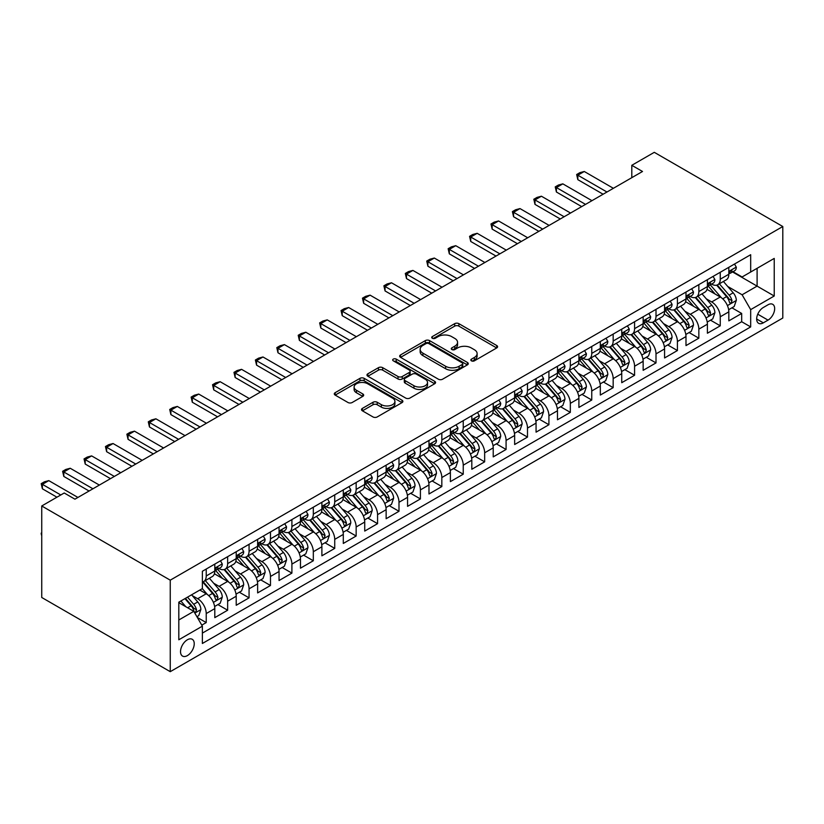 <?xml version="1.0" encoding="UTF-8"?>
<svg xmlns="http://www.w3.org/2000/svg" width="824" height="824" viewBox="0 0 824 824"><rect width="100%" height="100%" fill="white"/><g stroke="black" fill="none" stroke-linecap="round" stroke-linejoin="round"><path stroke-width="1.24" d="M471.441 360.84A2.081 1.205 0 0 0 474.387 360.84L496.718 347.944A2.977 1.72 0 0 0 497.593 346.729A2.977 1.72 0 0 0 496.718 345.514L458.875 323.667A2.977 1.72 0 0 0 454.673 323.667L432.343 336.563A2.081 1.205 0 0 0 431.724 337.418A2.081 1.205 0 0 0 432.343 338.262A2.081 1.205 0 0 0 435.278 338.262L438.172 336.594A9.517 5.49 0 0 1 451.624 336.594L454.776 338.417A9.517 5.49 0 0 1 457.567 342.3A9.517 5.49 0 0 1 454.776 346.183L451.892 347.852A2.081 1.205 0 0 0 451.284 348.707A2.081 1.205 0 0 0 451.892 349.551A2.081 1.205 0 0 0 454.838 349.551L457.722 347.882A9.517 5.49 0 0 1 471.184 347.882L474.336 349.706A9.517 5.49 0 0 1 477.117 353.589A9.517 5.49 0 0 1 474.336 357.472L471.441 359.14A2.081 1.205 0 0 0 470.834 359.995A2.081 1.205 0 0 0 471.441 360.84L471.441 359.14M187.378 655.605A9.692 5.593 120 0 0 193.712 647.067A9.692 5.593 120 0 0 192.229 639.29A9.692 5.593 120 0 0 187.378 639.774A9.692 5.593 120 0 0 181.043 648.313A9.692 5.593 120 0 0 182.537 656.079A9.692 5.593 120 0 0 187.378 655.605M362.385 408.395A2.977 1.72 0 0 0 361.509 409.6A2.977 1.72 0 0 0 362.385 410.816L373.004 416.944A2.977 1.72 0 0 0 377.207 416.944L402.009 402.627A2.977 1.72 0 0 0 402.885 401.412A2.977 1.72 0 0 0 402.009 400.196L364.167 378.35A2.977 1.72 0 0 0 359.964 378.35L335.162 392.677A2.977 1.72 0 0 0 334.287 393.882A2.977 1.72 0 0 0 335.162 395.098L347.986 402.503A2.977 1.72 0 0 0 352.188 402.503L362.807 396.375A2.977 1.72 0 0 0 363.672 395.159A2.977 1.72 0 0 0 362.807 393.944L356.442 390.277A7.952 4.594 0 0 1 354.114 387.033A7.952 4.594 0 0 1 359.027 382.789A7.952 4.594 0 0 1 367.689 383.778L392.605 398.167A7.952 4.594 0 0 1 394.933 401.412A7.952 4.594 0 0 1 390.02 405.655A7.952 4.594 0 0 1 381.358 404.656L377.207 402.267A2.977 1.72 0 0 0 373.004 402.267L362.385 408.395L362.385 410.816M782.8 226.518L654.287 152.327L631.802 165.305L642.514 171.485L74.933 499.179L64.221 492.989L41.736 505.977L170.249 580.168L782.8 226.518L782.8 318.023L170.249 671.673L170.249 580.168M438.378 379.205A2.977 1.72 0 0 0 442.591 379.205L467.393 364.877A2.977 1.72 0 0 0 468.269 363.662A2.977 1.72 0 0 0 467.393 362.447L429.551 340.6A2.977 1.72 0 0 0 425.349 340.6L400.536 354.928A2.977 1.72 0 0 0 399.671 356.143A2.977 1.72 0 0 0 400.536 357.348L438.378 379.205M394.119 361.293A2.081 1.205 0 0 1 396.231 361.582L396.231 359.109L434.701 381.327A2.977 1.72 0 0 1 435.577 382.542A2.977 1.72 0 0 1 434.701 383.747L409.899 398.074A2.977 1.72 0 0 1 405.696 398.074L367.854 376.228L367.854 373.797A2.977 1.72 0 0 0 366.979 375.013A2.977 1.72 0 0 0 367.854 376.228M367.854 373.797L378.463 367.669A2.977 1.72 0 0 1 382.676 367.669L398.023 376.527A2.977 1.72 0 0 0 402.225 376.527L409.271 372.469A2.977 1.72 0 0 0 410.136 371.253A2.977 1.72 0 0 0 409.271 370.038L393.285 360.809A2.081 1.205 0 0 1 392.677 359.964A2.081 1.205 0 0 1 393.965 358.852A2.081 1.205 0 0 1 396.231 359.109M201.777 625.148L206.227 622.584L197.338 617.454M192.28 595.618L197.657 598.718A12.113 6.994 60 0 1 206.227 613.561L214.796 608.617L214.796 617.639L227.64 610.224L217.897 604.589M213.704 583.248L219.081 586.358A12.113 6.994 60 0 1 227.64 601.19L236.21 596.246L236.21 605.279L249.064 597.853L239.321 592.229M235.118 570.888L240.495 573.988A12.113 6.994 60 0 1 249.064 588.83L257.634 583.886L257.634 592.909L270.478 585.493L260.734 579.859M256.532 558.518L261.908 561.628A12.113 6.994 60 0 1 270.478 576.46L279.048 571.516L279.048 580.539L291.902 573.123L282.148 567.499M277.956 546.158L283.332 549.258A12.113 6.994 60 0 1 291.902 564.1L300.461 559.146L300.461 568.179L313.316 560.763L303.572 555.129M299.369 533.787L304.746 536.898A12.113 6.994 60 0 1 313.316 551.73L321.885 546.786L321.885 555.809L334.729 548.393L324.986 542.769M320.793 521.427L326.17 524.528A12.113 6.994 60 0 1 334.729 539.37L343.299 534.416L343.299 543.449L356.153 536.022L346.41 530.399M342.207 509.057L347.584 512.157A12.113 6.994 60 0 1 356.153 527L364.723 522.056L364.723 531.078L377.567 523.662L367.823 518.038M363.621 496.687L369.008 499.797A12.113 6.994 60 0 1 377.567 514.639L386.137 509.685L386.137 518.718L398.991 511.292L389.247 505.668M385.045 484.327L390.422 487.427A12.113 6.994 60 0 1 398.991 502.269L407.561 497.325L407.561 506.348L420.405 498.932L410.661 493.308M406.459 471.956L411.835 475.067A12.113 6.994 60 0 1 420.405 489.899L428.974 484.955L428.974 493.988L441.829 486.562L432.075 480.938M427.883 459.596L433.259 462.697A12.113 6.994 60 0 1 441.829 477.539L450.388 472.595L450.388 481.618L463.243 474.202L453.499 468.578M449.296 447.226L454.673 450.337A12.113 6.994 60 0 1 463.243 465.169L471.812 460.225L471.812 469.258L484.656 461.831L474.912 456.208M470.72 434.866L476.097 437.966A12.113 6.994 60 0 1 484.656 452.809L493.226 447.865L493.226 456.887L506.08 449.471L496.336 443.837M492.134 422.496L497.511 425.606A12.113 6.994 60 0 1 506.08 440.438L514.65 435.494L514.65 444.517L527.494 437.101L517.75 431.477M513.548 410.136L518.935 413.236A12.113 6.994 60 0 1 527.494 428.078L536.064 423.134L536.064 432.157L548.918 424.741L539.174 419.107M534.972 397.765L540.348 400.876A12.113 6.994 60 0 1 548.918 415.708L557.477 410.764L557.477 419.787L570.332 412.371L560.588 406.747M556.385 385.405L561.762 388.506A12.113 6.994 60 0 1 570.332 403.348L578.901 398.394L578.901 407.427L591.756 400.011L582.001 394.377M577.809 373.035L583.186 376.135A12.113 6.994 60 0 1 591.756 390.978L600.315 386.034L600.315 395.057L613.169 387.641L603.426 382.017M599.223 360.665L604.6 363.775A12.113 6.994 60 0 1 613.169 378.618L621.739 373.663L621.739 382.697L634.583 375.27L624.839 369.646M620.647 348.305L626.024 351.405A12.113 6.994 60 0 1 634.583 366.247L643.153 361.303L643.153 370.326L656.007 362.91L646.263 357.286M642.061 335.934L647.437 339.045A12.113 6.994 60 0 1 656.007 353.877L664.577 348.933L664.577 357.966L677.421 350.54L667.677 344.916M663.475 323.575L668.851 326.675A12.113 6.994 60 0 1 677.421 341.517L685.99 336.573L685.99 345.596L698.845 338.18L689.101 332.556M684.899 311.204L690.275 314.315A12.113 6.994 60 0 1 698.845 329.147L707.404 324.203L707.404 333.236L720.258 325.81L720.258 316.787A12.113 6.994 -120 0 0 711.689 301.945L706.312 298.844M710.515 320.186L720.258 325.81M214.796 608.617A12.113 6.994 -120 0 0 206.227 593.774L199.799 590.066M236.21 596.246A12.113 6.994 -120 0 0 227.64 581.404L214.395 573.761M257.634 583.886A12.113 6.994 -120 0 0 249.064 569.044L235.819 561.391M279.048 571.516A12.113 6.994 -120 0 0 270.478 556.674L257.232 549.031M300.461 559.146A12.113 6.994 -120 0 0 291.902 544.314L278.656 536.661M321.885 546.786A12.113 6.994 -120 0 0 313.316 531.944L300.07 524.301M343.299 534.416A12.113 6.994 -120 0 0 334.729 519.583L321.494 511.931M364.723 522.056A12.113 6.994 -120 0 0 356.153 507.213L342.908 499.571M386.137 509.685A12.113 6.994 -120 0 0 377.567 494.853L364.321 487.2M407.561 497.325A12.113 6.994 -120 0 0 398.991 482.483L385.745 474.84M428.974 484.955A12.113 6.994 -120 0 0 420.405 470.123L407.159 462.47M450.388 472.595A12.113 6.994 -120 0 0 441.829 457.753L428.583 450.11M471.812 460.225A12.113 6.994 -120 0 0 463.243 445.382L449.997 437.74M493.226 447.865A12.113 6.994 -120 0 0 484.656 433.022L471.41 425.369M514.65 435.494A12.113 6.994 -120 0 0 506.08 420.652L492.834 413.009M536.064 423.134A12.113 6.994 -120 0 0 527.494 408.292L514.248 400.639M557.477 410.764A12.113 6.994 -120 0 0 548.918 395.922L535.672 388.279M578.901 398.394A12.113 6.994 -120 0 0 570.332 383.562L557.086 375.909M600.315 386.034A12.113 6.994 -120 0 0 591.756 371.191L578.51 363.549M621.739 373.663A12.113 6.994 -120 0 0 613.169 358.831L599.924 351.178M643.153 361.303A12.113 6.994 -120 0 0 634.583 346.461L621.337 338.818M664.577 348.933A12.113 6.994 -120 0 0 656.007 334.101L642.761 326.448M685.99 336.573A12.113 6.994 -120 0 0 677.421 321.731L664.175 314.088M707.404 324.203A12.113 6.994 -120 0 0 698.845 309.371L685.599 301.718M768.019 304.787L763.312 307.507A9.394 5.418 120 0 0 757.174 315.788A9.394 5.418 120 0 0 758.616 323.307A9.394 5.418 120 0 0 763.312 322.843L768.019 320.124A9.394 5.418 120 0 0 774.158 311.853A9.394 5.418 120 0 0 772.716 304.324A9.394 5.418 120 0 0 768.019 304.787M178.808 619.988L193.805 611.336L202.374 626.168L202.374 643.482L750.674 326.922L750.674 309.618L742.105 294.776L727.736 286.474M202.374 626.168L178.808 639.774L178.808 602.179L202.374 588.583L202.374 571.269L750.674 254.709L750.674 272.023L774.23 258.417L774.23 296.012L750.674 309.618M218.968 568.488L219.081 568.55A12.113 6.994 60 0 0 225.137 569.147L233.707 564.203A12.113 6.994 -120 0 0 236.21 558.651L236.21 551.73M240.381 556.118L240.495 556.179A12.113 6.994 60 0 0 246.551 556.787L255.121 551.833A12.113 6.994 -120 0 0 257.634 546.291L257.634 539.37M261.805 543.747L261.908 543.819A12.113 6.994 60 0 0 267.975 544.417L276.534 539.473A12.113 6.994 -120 0 0 279.048 533.921L279.048 527M283.219 531.387L283.332 531.449A12.113 6.994 60 0 0 289.389 532.046L297.958 527.102A12.113 6.994 -120 0 0 300.461 521.561L300.461 514.629M304.633 519.017L304.746 519.089A12.113 6.994 60 0 0 310.803 519.687L319.372 514.743A12.113 6.994 -120 0 0 321.885 509.191L321.885 502.269M326.057 506.657L326.17 506.719A12.113 6.994 60 0 0 332.227 507.316L340.796 502.372A12.113 6.994 -120 0 0 343.299 496.831L343.299 489.899M347.471 494.287L347.584 494.359A12.113 6.994 60 0 0 353.64 494.956L362.21 490.012A12.113 6.994 -120 0 0 364.723 484.461L364.723 477.539M368.894 481.927L369.008 481.988A12.113 6.994 60 0 0 375.064 482.586L383.623 477.642A12.113 6.994 -120 0 0 386.137 472.101L386.137 465.169M390.308 469.556L390.422 469.628A12.113 6.994 60 0 0 396.478 470.226L405.048 465.282A12.113 6.994 -120 0 0 407.561 459.73L407.561 452.809M411.732 457.196L411.835 457.258A12.113 6.994 60 0 0 417.902 457.856L426.461 452.912A12.113 6.994 -120 0 0 428.974 447.37L428.974 440.438M433.146 444.826L433.259 444.888A12.113 6.994 60 0 0 439.316 445.496L447.885 440.541A12.113 6.994 -120 0 0 450.388 435L450.388 428.078M454.56 432.466L454.673 432.528A12.113 6.994 60 0 0 460.729 433.125L469.299 428.181A12.113 6.994 -120 0 0 471.812 422.63L471.812 415.708M475.984 420.096L476.097 420.158A12.113 6.994 60 0 0 482.153 420.765L490.723 415.811A12.113 6.994 -120 0 0 493.226 410.27L493.226 403.348M497.397 407.736L497.511 407.798A12.113 6.994 60 0 0 503.567 408.395L512.137 403.451A12.113 6.994 -120 0 0 514.65 397.899L514.65 390.978M518.821 395.366L518.935 395.427A12.113 6.994 60 0 0 524.991 396.035L533.55 391.081A12.113 6.994 -120 0 0 536.064 385.539L536.064 378.607M540.235 382.995L540.348 383.067A12.113 6.994 60 0 0 546.405 383.665L554.974 378.721A12.113 6.994 -120 0 0 557.477 373.169L557.477 366.247M561.649 370.635L561.762 370.697A12.113 6.994 60 0 0 567.829 371.294L576.388 366.35A12.113 6.994 -120 0 0 578.901 360.809L578.901 353.877M583.073 358.265L583.186 358.337A12.113 6.994 60 0 0 589.242 358.934L597.812 353.99A12.113 6.994 -120 0 0 600.315 348.439L600.315 341.517M604.486 345.905L604.6 345.967A12.113 6.994 60 0 0 610.656 346.564L619.226 341.62A12.113 6.994 -120 0 0 621.739 336.079L621.739 329.147M625.91 333.535L626.024 333.607A12.113 6.994 60 0 0 632.08 334.204L640.65 329.26A12.113 6.994 -120 0 0 643.153 323.708L643.153 316.787M647.324 321.175L647.437 321.236A12.113 6.994 60 0 0 653.494 321.834L662.063 316.89A12.113 6.994 -120 0 0 664.577 311.348L664.577 304.417M668.748 308.804L668.851 308.866A12.113 6.994 60 0 0 674.918 309.474L683.477 304.519A12.113 6.994 -120 0 0 685.99 298.978L685.99 292.057M690.162 296.444L690.275 296.506A12.113 6.994 60 0 0 696.332 297.103L704.901 292.159A12.113 6.994 -120 0 0 707.404 286.608L707.404 279.686M202.374 633.1L741.682 321.731L741.682 313.45L728.828 320.866L728.828 311.843A12.113 6.994 -120 0 0 720.258 297.001L707.013 289.358M711.576 284.074L711.689 284.136A12.113 6.994 -120 0 0 717.745 284.743A12.113 6.994 -120 0 0 720.258 279.192L720.258 272.27M717.745 284.743L726.315 279.789A12.113 6.994 -120 0 0 728.828 274.248L728.828 267.326M206.227 569.044L206.227 575.966A12.113 6.994 60 0 1 203.713 581.517A12.113 6.994 60 0 1 202.374 582.001M203.713 581.517L212.283 576.563A12.113 6.994 -120 0 0 214.796 571.022L214.796 564.1M227.64 556.674L227.64 563.606A12.113 6.994 60 0 1 225.137 569.147M249.064 544.314L249.064 551.235A12.113 6.994 60 0 1 246.551 556.787M270.478 531.944L270.478 538.875A12.113 6.994 60 0 1 267.975 544.417M291.902 519.583L291.902 526.505A12.113 6.994 60 0 1 289.389 532.046M313.316 507.213L313.316 514.135A12.113 6.994 60 0 1 310.803 519.687M334.729 494.853L334.729 501.775A12.113 6.994 60 0 1 332.227 507.316M356.153 482.483L356.153 489.404A12.113 6.994 60 0 1 353.64 494.956M377.567 470.123L377.567 477.044A12.113 6.994 60 0 1 375.064 482.586M398.991 457.753L398.991 464.674A12.113 6.994 60 0 1 396.478 470.226M420.405 445.382L420.405 452.314A12.113 6.994 60 0 1 417.902 457.856M441.829 433.022L441.829 439.944A12.113 6.994 60 0 1 439.316 445.496M463.243 420.652L463.243 427.584A12.113 6.994 60 0 1 460.729 433.125M484.656 408.292L484.656 415.214A12.113 6.994 60 0 1 482.153 420.765M506.08 395.922L506.08 402.854A12.113 6.994 60 0 1 503.567 408.395M527.494 383.562L527.494 390.483A12.113 6.994 60 0 1 524.991 396.035M548.918 371.191L548.918 378.113A12.113 6.994 60 0 1 546.405 383.665M570.332 358.831L570.332 365.753A12.113 6.994 60 0 1 567.829 371.294M591.756 346.461L591.756 353.383A12.113 6.994 60 0 1 589.242 358.934M613.169 334.101L613.169 341.023A12.113 6.994 60 0 1 610.656 346.564M634.583 321.731L634.583 328.652A12.113 6.994 60 0 1 632.08 334.204M656.007 309.361L656.007 316.292A12.113 6.994 60 0 1 653.494 321.834M677.421 297.001L677.421 303.922A12.113 6.994 60 0 1 674.918 309.474M698.845 284.63L698.845 291.562A12.113 6.994 60 0 1 696.332 297.103M698.845 329.147L698.845 338.18M677.421 341.517L677.421 350.54M656.007 353.877L656.007 362.91M634.583 366.247L634.583 375.27M613.169 378.618L613.169 387.641M591.756 390.978L591.756 400.011M570.332 403.348L570.332 412.371M548.918 415.708L548.918 424.741M527.494 428.078L527.494 437.101M506.08 440.438L506.08 449.471M484.656 452.809L484.656 461.831M463.243 465.169L463.243 474.202M441.829 477.539L441.829 486.562M420.405 489.899L420.405 498.932M398.991 502.269L398.991 511.292M377.567 514.639L377.567 523.662M356.153 527L356.153 536.022M334.729 539.37L334.729 548.393M313.316 551.73L313.316 560.763M291.902 564.1L291.902 573.123M270.478 576.46L270.478 585.493M249.064 588.83L249.064 597.853M227.64 601.19L227.64 610.224M206.227 613.561L206.227 622.584M193.805 611.336L178.808 602.674M742.105 294.776L757.101 286.113L757.101 268.315L774.23 258.417M732.567 271.961L774.23 296.012M733 271.714L742.105 276.967L750.674 272.023M41.736 505.977L41.736 597.482L170.249 671.673M631.802 165.305L631.802 177.675M731.928 307.816L741.682 313.45M741.682 321.731L750.674 326.922M472.276 361.139L474.336 359.944A9.517 5.49 0 0 0 477.117 356.061L477.117 353.589M457.567 342.3L457.567 344.772A9.517 5.49 0 0 1 454.776 348.655L452.726 349.85M496.687 347.965L458.875 326.139A2.977 1.72 0 0 0 454.673 326.139L433.167 338.561M467.352 364.898L429.551 343.072A2.977 1.72 0 0 0 425.349 343.072L400.577 357.379M462.14 364.517A2.081 1.205 0 0 0 462.748 363.662A2.081 1.205 0 0 0 462.14 362.817L428.923 343.639A2.081 1.205 0 0 0 425.977 343.639L422.928 345.4A9.517 5.49 0 0 0 420.147 349.283A9.517 5.49 0 0 0 422.928 353.166L445.64 366.278A9.517 5.49 0 0 0 459.092 366.278L462.14 364.517L462.14 366.989A2.081 1.205 0 0 0 462.748 366.134L462.748 363.662M420.147 349.283L420.147 351.755A9.517 5.49 0 0 0 422.928 355.638L422.928 353.166M462.14 366.989L459.092 368.75A9.517 5.49 0 0 1 445.64 368.75L422.928 355.638M367.885 376.249L378.463 370.141L378.463 367.669M410.136 371.253L410.136 373.725A2.977 1.72 0 0 1 409.271 374.941L402.225 378.999A2.977 1.72 0 0 1 398.023 378.999L382.676 370.141A2.977 1.72 0 0 0 378.463 370.141M396.231 361.582L434.66 383.778M413.947 385.725A7.952 4.594 0 0 0 422.609 386.724A7.952 4.594 0 0 0 427.522 382.48A7.952 4.594 0 0 0 425.194 379.225L416.408 374.158A2.977 1.72 0 0 0 412.206 374.158L405.171 378.226A2.977 1.72 0 0 0 404.296 379.442A2.977 1.72 0 0 0 405.171 380.657L413.947 385.725L413.947 388.197A7.952 4.594 0 0 0 422.609 389.196A7.952 4.594 0 0 0 427.522 384.952L427.522 382.48M404.296 379.442L404.296 381.914A2.977 1.72 0 0 0 405.171 383.129L405.171 380.657M413.947 388.197L405.171 383.129M394.933 401.412L394.933 403.884A7.952 4.594 0 0 1 390.02 408.127A7.952 4.594 0 0 1 381.358 407.128L377.207 404.738A2.977 1.72 0 0 0 373.004 404.738L362.426 410.846M354.114 387.033L354.114 389.505A7.952 4.594 0 0 0 356.442 392.749L356.442 390.277M362.766 396.396L356.442 392.749M401.978 402.648L364.167 380.822A2.977 1.72 0 0 0 359.964 380.822L335.193 395.118M728.643 309.721L734.184 306.518L736.326 300.338A8.024 4.635 -120 0 0 733.195 292.798L723.41 281.468M721.453 297.783L710.267 284.836M715.088 294.014L708.589 286.494A19.23 11.103 -120 0 0 708.001 285.825M716.653 285.176L726.552 296.64A8.024 4.635 60 0 1 729.415 302.161L730.002 303.119L731.084 302.964L731.99 300.678A8.024 4.635 -120 0 0 729.127 295.147L719.342 283.817M717.24 284.991L727.88 297.299A4.089 2.359 60 0 1 728.91 298.906L731.99 300.678M734.503 264.041L736.326 267.203A8.024 4.635 60 0 1 734.658 270.746L730.589 273.094A8.024 4.635 -120 0 0 731.99 271.251L731.815 270.54M729.096 273.475L729.127 273.475A8.024 4.635 -120 0 0 730.589 273.094M730.95 270.653L731.99 271.251C731.485 270.045 730.631 270.54 729.415 272.734A8.024 4.635 60 0 1 728.828 273.877M606.958 192.013L577.83 175.203L577.83 179.653L576.656 174.523L579.859 172.659L584.257 171.485L613.386 188.305M603.106 194.237L577.83 179.653M584.257 171.485L577.83 175.203L576.656 174.523M707.229 322.081L712.76 318.888L714.902 312.708A8.024 4.635 -120 0 0 711.781 305.168L701.996 293.838M700.029 310.154L688.843 297.196M693.664 306.373L687.175 298.865A19.23 11.103 -120 0 0 686.577 298.195M695.24 297.536L705.138 309A8.024 4.635 60 0 1 708.001 314.531L708.589 315.479L709.67 315.324L710.566 313.048A8.024 4.635 -120 0 0 707.713 307.517L697.918 296.187M695.827 297.351L706.456 309.669A4.089 2.359 60 0 1 707.486 311.266L710.566 313.048M685.815 334.451L691.346 331.248L693.489 325.068A8.024 4.635 -120 0 0 690.358 317.528L680.572 306.198M678.615 322.514L667.43 309.567M672.25 318.744L665.761 311.225A19.23 11.103 -120 0 0 665.164 310.555M673.826 309.906L683.724 321.37A8.024 4.635 60 0 1 686.577 326.891L687.164 327.849L688.246 327.695L689.152 325.408A8.024 4.635 -120 0 0 686.289 319.887L676.504 308.557M674.403 309.721L685.043 322.029A4.089 2.359 60 0 1 686.073 323.636L689.152 325.408M664.391 346.811L669.922 343.618L672.065 337.438A8.024 4.635 -120 0 0 668.944 329.899L659.159 318.569M657.192 334.884L646.016 321.927M650.826 331.114L644.337 323.595A19.23 11.103 -120 0 0 643.74 322.926M652.402 322.277L662.3 333.73A8.024 4.635 60 0 1 665.164 339.261L665.751 340.209L666.832 340.065L667.739 337.778A8.024 4.635 -120 0 0 664.875 332.247L655.09 320.917M652.989 322.081L663.619 334.4A4.089 2.359 60 0 1 664.649 335.996L667.739 337.778M642.977 359.182L648.509 355.989L650.651 349.798A8.024 4.635 -120 0 0 647.52 342.269L637.735 330.939M635.778 347.244L624.592 334.297M629.412 343.474L622.923 335.955A19.23 11.103 -120 0 0 622.326 335.286M630.988 334.637L640.887 346.101A8.024 4.635 60 0 1 643.75 351.632L644.327 352.579L645.419 352.425L646.315 350.138A8.024 4.635 -120 0 0 643.451 344.617L633.666 333.287M631.565 334.451L642.205 346.76A4.089 2.359 60 0 1 643.235 348.367L646.315 350.138M713.079 276.411L714.902 279.563A8.024 4.635 60 0 1 713.244 283.116L709.176 285.464A8.024 4.635 -120 0 0 710.566 283.611L710.401 282.9M707.672 285.846L707.713 285.846A8.024 4.635 -120 0 0 709.176 285.464M709.536 283.013L710.566 283.611C710.061 282.405 709.207 282.9 708.001 285.104A8.024 4.635 60 0 1 707.404 286.237M585.534 204.383L556.416 187.563L556.416 192.013L555.232 186.883L558.445 185.029L562.833 183.855L591.962 200.675M581.682 206.608L556.416 192.013M562.833 183.855L556.416 187.563L555.232 186.883M691.666 288.781L693.489 291.933A8.024 4.635 60 0 1 691.82 295.476L687.752 297.835A8.024 4.635 -120 0 0 689.152 295.981L688.988 295.27M686.258 298.206L686.289 298.206A8.024 4.635 -120 0 0 687.752 297.835M688.112 295.383L689.152 295.981C688.648 294.776 687.793 295.27 686.577 297.464A8.024 4.635 60 0 1 685.99 298.607M564.121 216.743L534.992 199.933L534.992 204.383L533.818 199.254L537.032 197.4L541.419 196.215L570.548 213.035M560.269 218.968L534.992 204.383M541.419 196.215L534.992 199.933L533.818 199.254M670.252 301.141L672.065 304.293A8.024 4.635 60 0 1 670.406 307.846L666.338 310.195A8.024 4.635 -120 0 0 667.739 308.351L667.564 307.63M664.844 310.576L664.875 310.576A8.024 4.635 -120 0 0 666.338 310.195M666.698 307.743L667.739 308.351C667.234 307.136 666.369 307.63 665.164 309.834A8.024 4.635 60 0 1 664.577 310.978M542.707 229.113L513.579 212.293L513.579 216.743L512.394 211.613L515.608 209.76L519.995 208.585L549.124 225.405M538.845 231.338L513.579 216.743M519.995 208.585L513.579 212.293L512.394 211.613M648.828 313.511L650.651 316.663A8.024 4.635 60 0 1 648.993 320.217L644.914 322.565A8.024 4.635 -120 0 0 646.315 320.711L646.15 320M643.42 322.936L643.451 322.936A8.024 4.635 -120 0 0 644.914 322.565M645.285 320.114L646.315 320.711C645.81 319.506 644.955 320 643.75 322.194A8.024 4.635 60 0 1 643.153 323.338M521.283 241.473L492.155 224.664L492.155 229.113L490.98 223.984L494.194 222.13L498.582 220.956L527.71 237.765M517.431 243.708L492.155 229.113M498.582 220.956L492.155 224.664L490.98 223.984M621.554 371.542L627.095 368.349L629.227 362.169A8.024 4.635 -120 0 0 626.106 354.629L616.321 343.299M614.364 359.614L603.178 346.657M607.999 355.844L601.499 348.325A19.23 11.103 -120 0 0 600.902 347.656M609.564 347.007L619.463 358.461A8.024 4.635 60 0 1 622.326 363.992L622.913 364.939L623.995 364.795L624.901 362.508A8.024 4.635 -120 0 0 622.038 356.977L612.253 345.647M610.151 346.811L620.781 359.13A4.089 2.359 60 0 1 621.821 360.727L624.901 362.508M627.414 325.871L629.227 329.023A8.024 4.635 60 0 1 627.569 332.577L623.5 334.925A8.024 4.635 -120 0 0 624.901 333.081L624.726 332.371M622.007 335.306L622.038 335.306A8.024 4.635 -120 0 0 623.5 334.925M623.861 332.484L624.901 333.081C624.396 331.866 623.541 332.36 622.326 334.565A8.024 4.635 60 0 1 621.739 335.708M499.869 253.844L470.741 237.024L470.741 241.473L469.556 236.344L472.77 234.49L477.168 233.316L506.297 250.136M496.017 256.068L470.741 241.473M477.168 233.316L470.741 237.024L469.556 236.344M600.14 383.912L605.671 380.719L607.813 374.529A8.024 4.635 -120 0 0 604.692 366.999L594.897 355.669M592.94 371.974L581.754 359.027M586.575 368.204L580.086 360.696A19.23 11.103 -120 0 0 579.488 360.016M588.151 359.367L598.049 370.831A8.024 4.635 60 0 1 600.912 376.362L601.489 377.31L602.581 377.155L603.477 374.879A8.024 4.635 -120 0 0 600.614 369.348L590.829 358.018M588.727 359.182L599.367 371.5A4.089 2.359 60 0 1 600.397 373.097L603.477 374.879M605.99 338.242L607.813 341.394A8.024 4.635 60 0 1 606.155 344.947L602.087 347.295A8.024 4.635 -120 0 0 603.477 345.441L603.312 344.731M600.583 347.666L600.614 347.666A8.024 4.635 -120 0 0 602.087 347.295M602.447 344.844L603.477 345.441C602.972 344.236 602.117 344.731 600.912 346.925A8.024 4.635 60 0 1 600.315 348.068M478.445 266.214L449.317 249.394L449.317 253.844L448.143 248.714L451.356 246.86L455.744 245.686L484.873 262.495M474.593 268.439L449.317 253.844M455.744 245.686L449.317 249.394L448.143 248.714M578.716 396.272L584.257 393.079L586.4 386.899A8.024 4.635 -120 0 0 583.268 379.359L573.483 368.029M571.526 384.344L560.341 371.397M565.161 380.575L558.672 373.056A19.23 11.103 -120 0 0 558.075 372.386M566.737 371.737L576.635 383.191A8.024 4.635 60 0 1 579.488 388.722L580.075 389.68L581.157 389.525L582.063 387.239A8.024 4.635 -120 0 0 579.2 381.708L569.415 370.378M567.314 371.552L577.954 383.86A4.089 2.359 60 0 1 578.984 385.457L582.063 387.239M584.577 350.602L586.4 353.753A8.024 4.635 60 0 1 584.731 357.307L580.663 359.655A8.024 4.635 -120 0 0 582.063 357.812L581.888 357.101M579.169 360.037L579.2 360.037A8.024 4.635 -120 0 0 580.663 359.655M581.023 357.214L582.063 357.812C581.559 356.596 580.704 357.091 579.488 359.295A8.024 4.635 60 0 1 578.901 360.438M457.032 278.574L427.903 261.754L427.903 266.214L426.729 261.074L429.943 259.22L434.33 258.046L463.459 274.866M453.179 280.799L427.903 266.214M434.33 258.046L427.903 261.754L426.729 261.074M557.302 408.642L562.833 405.449L564.976 399.259A8.024 4.635 -120 0 0 561.855 391.73L552.07 380.4M550.102 396.704L538.917 383.757M543.737 392.935L537.248 385.426A19.23 11.103 -120 0 0 536.651 384.757M545.313 384.097L555.211 395.561A8.024 4.635 60 0 1 558.075 401.092L558.662 402.04L559.743 401.885L560.639 399.609A8.024 4.635 -120 0 0 557.786 394.078L548.001 382.748M545.9 383.912L556.53 396.231A4.089 2.359 60 0 1 557.56 397.827L560.639 399.609M563.163 362.972L564.976 366.124A8.024 4.635 60 0 1 563.317 369.677L559.249 372.026A8.024 4.635 -120 0 0 560.639 370.172L560.475 369.461M557.745 372.397L557.786 372.397A8.024 4.635 -120 0 0 559.249 372.026M559.609 369.574L560.639 370.172C560.135 368.967 559.28 369.461 558.075 371.655A8.024 4.635 60 0 1 557.477 372.798M435.618 290.944L406.489 274.124L406.489 278.574L405.305 273.444L408.519 271.59L412.906 270.416L442.035 287.226M431.755 293.169L406.489 278.574M412.906 270.416L406.489 274.124L405.305 273.444M535.888 421.012L541.419 417.809L543.562 411.629A8.024 4.635 -120 0 0 540.431 404.09L530.646 392.76M528.689 409.075L517.503 396.128M522.323 405.305L515.834 397.786A19.23 11.103 -120 0 0 515.237 397.117M523.899 396.468L533.798 407.921A8.024 4.635 60 0 1 536.661 413.452L537.238 414.41L538.329 414.256L539.226 411.969A8.024 4.635 -120 0 0 536.362 406.438L526.577 395.108M524.476 396.282L535.116 408.591A4.089 2.359 60 0 1 536.146 410.187L539.226 411.969M541.739 375.332L543.562 378.484A8.024 4.635 60 0 1 541.893 382.037L537.825 384.386A8.024 4.635 -120 0 0 539.226 382.542L539.061 381.831M536.331 384.767L536.362 384.767A8.024 4.635 -120 0 0 537.825 384.386M538.185 381.945L539.226 382.542C538.721 381.327 537.866 381.821 536.661 384.025A8.024 4.635 60 0 1 536.064 385.168M414.194 303.304L385.066 286.484L385.066 290.944L383.891 285.804L387.105 283.95L391.493 282.776L420.621 299.596M410.342 305.529L385.066 290.944M391.493 282.776L385.066 286.484L383.891 285.804M514.464 433.373L519.995 430.179L522.138 423.989A8.024 4.635 -120 0 0 519.017 416.46L509.232 405.13M507.265 421.435L496.089 408.488M500.899 417.665L494.41 410.156A19.23 11.103 -120 0 0 493.813 409.487M502.475 408.828L512.374 420.292A8.024 4.635 60 0 1 515.237 425.823L515.824 426.77L516.906 426.616L517.812 424.339A8.024 4.635 -120 0 0 514.948 418.808L505.163 407.478M503.062 408.642L513.692 420.961A4.089 2.359 60 0 1 514.722 422.558L517.812 424.339M520.325 387.702L522.138 390.854A8.024 4.635 60 0 1 520.48 394.408L516.411 396.756A8.024 4.635 -120 0 0 517.812 394.902L517.637 394.191M514.918 397.127L514.948 397.127A8.024 4.635 -120 0 0 516.411 396.756M516.772 394.305L517.812 394.902C517.307 393.697 516.442 394.191 515.237 396.385A8.024 4.635 60 0 1 514.65 397.529M392.78 315.674L363.652 298.854L363.652 303.304L362.467 298.175L365.681 296.321L370.079 295.147L399.207 311.966M388.918 317.899L363.652 303.304M370.079 295.147L363.652 298.854L362.467 298.175M493.051 445.743L498.582 442.539L500.724 436.359A8.024 4.635 -120 0 0 497.593 428.82L487.808 417.49M485.851 433.805L474.665 420.858M479.486 430.035L472.997 422.516A19.23 11.103 -120 0 0 472.399 421.847M481.062 421.198L490.96 432.662A8.024 4.635 60 0 1 493.823 438.183L494.4 439.141L495.492 438.986L496.388 436.699A8.024 4.635 -120 0 0 493.524 431.168L483.739 419.838M481.638 421.012L492.278 433.321A4.089 2.359 60 0 1 493.308 434.928L496.388 436.699M498.901 400.062L500.724 403.224A8.024 4.635 60 0 1 499.066 406.768L494.997 409.116A8.024 4.635 -120 0 0 496.388 407.272L496.223 406.562M493.494 409.497L493.524 409.497A8.024 4.635 -120 0 0 494.997 409.116M495.358 406.675L496.388 407.272C495.883 406.067 495.028 406.562 493.823 408.756A8.024 4.635 60 0 1 493.226 409.899M371.356 328.034L342.228 311.225L342.228 315.674L341.054 310.545L344.267 308.681L348.655 307.507L377.783 324.326M367.504 330.259L342.228 315.674M348.655 307.507L342.228 311.225L341.054 310.545M471.627 458.103L477.168 454.91L479.3 448.73A8.024 4.635 -120 0 0 476.179 441.19L466.394 429.86M464.437 446.175L453.252 433.218M458.072 442.395L451.573 434.887A19.23 11.103 -120 0 0 450.986 434.217M459.637 433.558L469.536 445.022A8.024 4.635 60 0 1 472.399 450.553L472.986 451.501L474.068 451.346L474.974 449.07A8.024 4.635 -120 0 0 472.111 443.539L462.326 432.209M460.225 433.373L470.864 445.691A4.089 2.359 60 0 1 471.894 447.288L474.974 449.07M477.487 412.433L479.3 415.584A8.024 4.635 60 0 1 477.642 419.138L473.573 421.486A8.024 4.635 -120 0 0 474.974 419.632L474.799 418.922M472.08 421.857L472.111 421.857A8.024 4.635 -120 0 0 473.573 421.486M473.934 419.035L474.974 419.632C474.469 418.427 473.615 418.922 472.399 421.126A8.024 4.635 60 0 1 471.812 422.259M349.942 340.405L320.814 323.585L320.814 328.034L319.63 322.905L322.843 321.051L327.241 319.877L356.37 336.697M346.09 342.63L320.814 328.034M327.241 319.877L320.814 323.585L319.63 322.905M456.063 424.803L457.887 427.955A8.024 4.635 60 0 1 456.228 431.498L452.16 433.857A8.024 4.635 -120 0 0 453.55 432.003L453.385 431.292M450.656 434.227L450.697 434.227A8.024 4.635 -120 0 0 452.16 433.857M452.52 431.405L453.55 432.003C453.046 430.798 452.191 431.292 450.986 433.486A8.024 4.635 60 0 1 450.388 434.629M328.519 352.765L299.39 335.955L299.39 340.405L298.216 335.275L301.429 333.421L305.817 332.237L334.946 349.057M324.666 354.989L299.39 340.405M305.817 332.237L299.39 335.955L298.216 335.275M434.65 437.163L436.473 440.315A8.024 4.635 60 0 1 434.804 443.868L430.736 446.217A8.024 4.635 -120 0 0 432.137 444.373L431.972 443.652M429.242 446.598L429.273 446.598A8.024 4.635 -120 0 0 430.736 446.217M431.096 443.765L432.137 444.373C431.632 443.158 430.777 443.652 429.562 445.856A8.024 4.635 60 0 1 428.974 446.999M307.105 365.135L277.976 348.315L277.976 352.765L276.802 347.635L280.016 345.781L284.404 344.607L313.532 361.427M303.253 367.36L277.976 352.765M284.404 344.607L277.976 348.315L276.802 347.635M450.213 470.473L455.744 467.27L457.887 461.09A8.024 4.635 -120 0 0 454.766 453.55L444.981 442.22M443.013 458.535L431.827 445.588M436.648 454.766L430.159 447.247A19.23 11.103 -120 0 0 429.562 446.577M438.224 445.928L448.122 457.392A8.024 4.635 60 0 1 450.986 462.913L451.573 463.871L452.654 463.716L453.55 461.43A8.024 4.635 -120 0 0 450.697 455.909L440.902 444.579M438.811 445.743L449.441 458.051A4.089 2.359 60 0 1 450.471 459.658L453.55 461.43M428.789 482.833L434.33 479.64L436.473 473.46A8.024 4.635 -120 0 0 433.342 465.921L423.557 454.591M421.6 470.906L410.414 457.948M415.234 467.136L408.745 459.617A19.23 11.103 -120 0 0 408.148 458.947M416.81 458.298L426.708 469.752A8.024 4.635 60 0 1 429.562 475.283L430.149 476.231L431.23 476.087L432.137 473.8A8.024 4.635 -120 0 0 429.273 468.269L419.488 456.939M417.387 458.103L428.027 470.422A4.089 2.359 60 0 1 429.057 472.018L432.137 473.8M407.375 495.203L412.906 492.01L415.049 485.82A8.024 4.635 -120 0 0 411.928 478.291L402.143 466.961M400.176 483.266L388.99 470.319M393.81 479.496L387.321 471.977A19.23 11.103 -120 0 0 386.724 471.307M395.386 470.659L405.284 482.122A8.024 4.635 60 0 1 408.148 487.654L408.735 488.601L409.816 488.447L410.723 486.16A8.024 4.635 -120 0 0 407.859 480.639L398.074 469.309M395.973 470.473L406.603 482.782A4.089 2.359 60 0 1 407.633 484.388L410.723 486.16M413.236 449.533L415.049 452.685A8.024 4.635 60 0 1 413.391 456.238L409.322 458.587A8.024 4.635 -120 0 0 410.723 456.733L410.548 456.022M407.829 458.958L407.859 458.958A8.024 4.635 -120 0 0 409.322 458.587M409.683 456.136L410.723 456.733C410.218 455.528 409.353 456.022 408.148 458.216A8.024 4.635 60 0 1 407.561 459.359M285.691 377.495L256.563 360.685L256.563 365.135L255.378 360.006L258.592 358.152L262.98 356.977L292.108 373.787M281.829 379.73L256.563 365.135M262.98 356.977L256.563 360.685L255.378 360.006M385.962 507.563L391.493 504.37L393.635 498.19A8.024 4.635 -120 0 0 390.504 490.651L380.719 479.321M378.762 495.636L367.576 482.679M372.397 491.866L365.908 484.347A19.23 11.103 -120 0 0 365.31 483.678M373.972 483.029L383.871 494.482A8.024 4.635 60 0 1 386.734 500.014L387.311 500.961L388.403 500.817L389.299 498.53A8.024 4.635 -120 0 0 386.435 492.999L376.65 481.669M374.549 482.833L385.189 495.152A4.089 2.359 60 0 1 386.219 496.748L389.299 498.53M391.812 461.893L393.635 465.045A8.024 4.635 60 0 1 391.966 468.599L387.898 470.947A8.024 4.635 -120 0 0 389.299 469.103L389.134 468.392M386.404 471.328L386.435 471.328A8.024 4.635 -120 0 0 387.898 470.947M388.259 468.506L389.299 469.103C388.794 467.888 387.939 468.382 386.734 470.586A8.024 4.635 60 0 1 386.137 471.73M264.267 389.865L235.139 373.045L235.139 377.495L233.965 372.366L237.178 370.512L241.566 369.337L270.694 386.157M260.415 392.09L235.139 377.495M241.566 369.337L235.139 373.045L233.965 372.366M364.538 519.934L370.079 516.741L372.211 510.55A8.024 4.635 -120 0 0 369.09 503.021L359.305 491.691M357.338 507.996L346.162 495.049M350.983 504.226L344.483 496.707A19.23 11.103 -120 0 0 343.886 496.038M352.548 495.389L362.447 506.853A8.024 4.635 60 0 1 365.31 512.384L365.897 513.331L366.979 513.177L367.885 510.901A8.024 4.635 -120 0 0 365.022 505.37L355.237 494.039M353.136 495.203L363.765 507.512A4.089 2.359 60 0 1 364.795 509.119L367.885 510.901M370.398 474.264L372.211 477.415A8.024 4.635 60 0 1 370.553 480.969L366.484 483.317A8.024 4.635 -120 0 0 367.885 481.463L367.71 480.752M364.991 483.688L365.022 483.688A8.024 4.635 -120 0 0 366.484 483.317M366.845 480.866L367.885 481.463C367.38 480.258 366.515 480.752 365.31 482.946A8.024 4.635 60 0 1 364.723 484.09M242.853 402.236L213.725 385.416L213.725 389.865L212.541 384.736L215.754 382.882L220.152 381.708L249.281 398.517M238.991 404.46L213.725 389.865M220.152 381.708L213.725 385.416L212.541 384.736M343.124 532.294L348.655 529.101L350.797 522.921A8.024 4.635 -120 0 0 347.666 515.381L337.881 504.051M335.924 520.366L324.738 507.419M329.559 516.596L323.07 509.077A19.23 11.103 -120 0 0 322.472 508.408M331.135 507.759L341.033 519.213A8.024 4.635 60 0 1 343.896 524.744L344.473 525.702L345.565 525.547L346.461 523.261A8.024 4.635 -120 0 0 343.598 517.73L333.813 506.399M331.712 507.574L342.351 519.882A4.089 2.359 60 0 1 343.381 521.479L346.461 523.261M348.974 486.623L350.797 489.775A8.024 4.635 60 0 1 349.139 493.329L345.071 495.677A8.024 4.635 -120 0 0 346.461 493.834L346.296 493.123M343.567 496.058L343.598 496.058A8.024 4.635 -120 0 0 345.071 495.677M345.431 493.236L346.461 493.834C345.956 492.618 345.102 493.113 343.896 495.317A8.024 4.635 60 0 1 343.299 496.46M221.429 414.596L192.301 397.776L192.301 402.236L191.127 397.096L194.34 395.242L198.728 394.068L227.857 410.888M217.577 416.82L192.301 402.236M198.728 394.068L192.301 397.776L191.127 397.096M321.7 544.664L327.241 541.471L329.384 535.281A8.024 4.635 -120 0 0 326.252 527.751L316.468 516.421M314.511 532.726L303.325 519.779M308.145 528.957L301.646 521.448A19.23 11.103 -120 0 0 301.059 520.778M309.711 520.119L319.609 531.583A8.024 4.635 60 0 1 322.472 537.114L323.059 538.062L324.141 537.907L325.047 535.631A8.024 4.635 -120 0 0 322.184 530.1L312.399 518.77M310.298 519.934L320.938 532.253A4.089 2.359 60 0 1 321.968 533.849L325.047 535.631M327.561 498.994L329.384 502.146A8.024 4.635 60 0 1 327.715 505.699L323.647 508.048A8.024 4.635 -120 0 0 325.047 506.194L324.872 505.483M322.153 508.418L322.184 508.418A8.024 4.635 -120 0 0 323.647 508.048M324.007 505.596L325.047 506.194C324.543 504.988 323.688 505.483 322.472 507.677A8.024 4.635 60 0 1 321.885 508.82M200.016 426.966L170.887 410.146L170.887 414.596L169.713 409.466L172.916 407.612L177.315 406.438L206.443 423.248M196.163 429.191L170.887 414.596M177.315 406.438L170.887 410.146L169.713 409.466M300.286 557.024L305.817 553.831L307.96 547.651A8.024 4.635 -120 0 0 304.839 540.111L295.054 528.781M293.087 545.097L281.901 532.149M286.721 541.327L280.232 533.808A19.23 11.103 -120 0 0 279.635 533.138M288.297 532.489L298.195 543.943A8.024 4.635 60 0 1 301.059 549.474L301.646 550.432L302.727 550.278L303.623 547.991A8.024 4.635 -120 0 0 300.77 542.46L290.975 531.13M288.884 532.304L299.514 544.613A4.089 2.359 60 0 1 300.544 546.209L303.623 547.991M306.137 511.354L307.96 514.506A8.024 4.635 60 0 1 306.301 518.059L302.233 520.408A8.024 4.635 -120 0 0 303.623 518.564L303.459 517.853M300.729 520.789L300.77 520.789A8.024 4.635 -120 0 0 302.233 520.408M302.593 517.966L303.623 518.564C303.119 517.348 302.264 517.843 301.059 520.047A8.024 4.635 60 0 1 300.461 521.19M178.592 439.326L149.463 422.506L149.463 426.966L148.289 421.826L151.503 419.972L155.891 418.798L185.019 435.618M174.74 441.551L149.463 426.966M155.891 418.798L149.463 422.506L148.289 421.826M278.862 569.394L284.404 566.201L286.546 560.011A8.024 4.635 -120 0 0 283.415 552.482L273.63 541.152M271.673 557.457L260.487 544.51M265.307 553.687L258.818 546.178A19.23 11.103 -120 0 0 258.221 545.509M266.883 544.849L276.782 556.313A8.024 4.635 60 0 1 279.635 561.844L280.222 562.792L281.303 562.638L282.21 560.361A8.024 4.635 -120 0 0 279.346 554.83L269.561 543.5M267.46 544.664L278.1 556.983A4.089 2.359 60 0 1 279.13 558.579L282.21 560.361M284.723 523.724L286.546 526.876A8.024 4.635 60 0 1 284.877 530.429L280.809 532.778A8.024 4.635 -120 0 0 282.21 530.924L282.045 530.213M279.315 533.149L279.346 533.149A8.024 4.635 -120 0 0 280.809 532.778M281.169 530.326L282.21 530.924C281.705 529.719 280.85 530.213 279.635 532.407A8.024 4.635 60 0 1 279.048 533.55M157.178 451.696L128.05 434.876L128.05 439.326L126.875 434.197L130.089 432.343L134.477 431.168L163.605 447.988M153.326 453.921L128.05 439.326M134.477 431.168L128.05 434.876L126.875 434.197M257.448 581.765L262.98 578.561L265.122 572.381A8.024 4.635 -120 0 0 262.001 564.842L252.216 553.512M250.249 569.827L239.063 556.88M243.883 566.057L237.394 558.538A19.23 11.103 -120 0 0 236.797 557.869M245.459 557.22L255.358 568.673A8.024 4.635 60 0 1 258.221 574.204L258.808 575.162L259.89 575.008L260.796 572.721A8.024 4.635 -120 0 0 257.933 567.19L248.148 555.86M246.046 557.034L256.676 569.343A4.089 2.359 60 0 1 257.706 570.939L260.796 572.721M263.309 536.084L265.122 539.246A8.024 4.635 60 0 1 263.464 542.789L259.395 545.138A8.024 4.635 -120 0 0 260.796 543.294L260.621 542.583M257.902 545.519L257.933 545.519A8.024 4.635 -120 0 0 259.395 545.138M259.756 542.697L260.796 543.294C260.291 542.089 259.426 542.583 258.221 544.777A8.024 4.635 60 0 1 257.634 545.921M135.764 464.056L106.636 447.247L106.636 451.696L105.451 446.557L108.665 444.702L113.053 443.528L142.181 460.348M131.902 466.281L106.636 451.696M113.053 443.528L106.636 447.247L105.451 446.557M236.035 594.125L241.566 590.932L243.708 584.752A8.024 4.635 -120 0 0 240.577 577.212L230.792 565.882M228.835 582.187L217.649 569.24M222.47 578.417L215.981 570.908A19.23 11.103 -120 0 0 215.383 570.239M224.046 569.58L233.944 581.044A8.024 4.635 60 0 1 236.807 586.575L237.384 587.522L238.476 587.368L239.372 585.091A8.024 4.635 -120 0 0 236.509 579.56L226.724 568.23M224.622 569.394L235.262 581.713A4.089 2.359 60 0 1 236.292 583.31L239.372 585.091M214.611 606.495L220.152 603.292L222.284 597.112A8.024 4.635 -120 0 0 219.163 589.572L209.378 578.242M207.421 594.557L202.292 588.624M201.056 590.787L200.222 589.819M202.622 581.95L212.52 593.414A8.024 4.635 60 0 1 215.383 598.935L215.97 599.893L217.052 599.738L217.958 597.452A8.024 4.635 -120 0 0 215.095 591.931L205.31 580.59M203.209 581.765L213.838 594.073A4.089 2.359 60 0 1 214.879 595.68L217.958 597.452M196.905 616.712L198.728 615.662L200.871 609.482A8.024 4.635 -120 0 0 197.75 601.942L191.58 594.804M185.833 606.732L180.878 600.995M179.632 603.158L178.808 602.2M184.947 598.646L191.106 605.774A8.024 4.635 60 0 1 193.97 611.305L194.546 612.253L195.638 612.108L196.534 609.822A8.024 4.635 -120 0 0 193.671 604.291L187.512 597.153M185.441 598.358L192.425 606.443A4.089 2.359 60 0 1 193.455 608.04L196.534 609.822M41.736 535.857L41.2 533.859L41.736 532.809M41.736 533.427L41.2 533.118M241.885 548.454L243.708 551.606A8.024 4.635 60 0 1 242.05 555.16L237.971 557.508A8.024 4.635 -120 0 0 239.372 555.654L239.207 554.943M236.478 557.879L236.509 557.879A8.024 4.635 -120 0 0 237.971 557.508M238.342 555.057L239.372 555.654C238.867 554.449 238.012 554.943 236.807 557.148A8.024 4.635 60 0 1 236.21 558.281M114.34 476.427L85.212 459.607L85.212 464.056L84.038 458.927L87.251 457.073L91.639 455.899L120.767 472.719M110.488 478.651L85.212 464.056M91.639 455.899L85.212 459.607L84.038 458.927M220.472 560.814L222.284 563.976A8.024 4.635 60 0 1 220.626 567.52L216.558 569.878A8.024 4.635 -120 0 0 217.958 568.024L217.783 567.314M215.064 570.249L215.095 570.249A8.024 4.635 -120 0 0 216.558 569.878M216.918 567.427L217.958 568.024C217.454 566.819 216.599 567.314 215.383 569.508A8.024 4.635 60 0 1 214.796 570.651M92.927 488.787L63.798 471.977L63.798 476.427L62.614 471.297L65.827 469.433L70.225 468.259L99.354 485.079M89.064 491.011L63.798 476.427M70.225 468.259L63.798 471.977L62.614 471.297M60.801 494.977L42.374 484.337L42.374 488.787L41.2 483.657L44.414 481.803L48.801 480.629L77.93 497.449M56.938 497.202L42.374 488.787M48.801 480.629L42.374 484.337L41.2 483.657M197.657 598.718L206.227 593.774M219.081 586.358L227.64 581.404M240.495 573.988L249.064 569.044M261.908 561.628L270.478 556.674M283.332 549.258L291.902 544.314M304.746 536.898L313.316 531.944M326.17 524.528L334.729 519.583M347.584 512.157L356.153 507.213M369.008 499.797L377.567 494.853M390.422 487.427L398.991 482.483M411.835 475.067L420.405 470.123M433.259 462.697L441.829 457.753M454.673 450.337L463.243 445.382M476.097 437.966L484.656 433.022M497.511 425.606L506.08 420.652M518.935 413.236L527.494 408.292M540.348 400.876L548.918 395.922M561.762 388.506L570.332 383.562M583.186 376.135L591.756 371.191M604.6 363.775L613.169 358.831M626.024 351.405L634.583 346.461M647.437 339.045L656.007 334.101M668.851 326.675L677.421 321.731M690.275 314.315L698.845 309.371M711.689 301.945L720.258 297.001M720.258 279.192L728.828 274.248M206.227 575.966L214.796 571.022M227.64 563.606L236.21 558.651M249.064 551.235L257.634 546.291M270.478 538.875L279.048 533.921M291.902 526.505L300.461 521.561M313.316 514.135L321.885 509.191M334.729 501.775L343.299 496.831M356.153 489.404L364.723 484.461M377.567 477.044L386.137 472.101M398.991 464.674L407.561 459.73M420.405 452.314L428.974 447.37M441.829 439.944L450.388 435M463.243 427.584L471.812 422.63M484.656 415.214L493.226 410.27M506.08 402.854L514.65 397.899M527.494 390.483L536.064 385.539M548.918 378.113L557.477 373.169M570.332 365.753L578.901 360.809M591.756 353.383L600.315 348.439M613.169 341.023L621.739 336.079M634.583 328.652L643.153 323.708M656.007 316.292L664.577 311.348M677.421 303.922L685.99 298.978M698.845 291.562L707.404 286.608M720.258 316.787L728.828 311.843M757.75 314.191L768.019 320.124M756.669 319.012L763.312 322.843M474.336 359.944L474.336 357.472M451.892 349.551L451.892 347.852M454.776 348.655L454.776 346.183M432.343 338.262L432.343 336.563M454.673 326.139L454.673 323.667M458.875 326.139L458.875 323.667M496.718 347.944L496.718 345.514M400.536 357.348L400.536 354.928M425.349 343.072L425.349 340.6M429.551 343.072L429.551 340.6M467.393 364.877L467.393 362.447M445.64 368.75L445.64 366.278M459.092 368.75L459.092 366.278M382.676 370.141L382.676 367.669M398.023 378.999L398.023 376.527M402.225 378.999L402.225 376.527M409.271 374.941L409.271 372.469M434.701 383.747L434.701 381.327M373.004 404.738L373.004 402.267M377.207 404.738L377.207 402.267M381.358 407.128L381.358 404.656M362.807 396.375L362.807 393.944M335.162 395.098L335.162 392.677M359.964 380.822L359.964 378.35M364.167 380.822L364.167 378.35M402.009 402.627L402.009 400.196M727.427 305.601L736.265 300.492M729.127 295.147L733.195 292.798M722.73 298.844L726.552 296.64M736.265 267.11L728.828 271.405M706.003 317.971L714.851 312.863M707.713 307.517L711.781 305.168M701.306 311.214L705.138 309M684.59 330.331L693.437 325.223M686.289 319.887L690.358 317.528M679.893 323.575L683.724 321.37M663.166 342.702L672.013 337.593M664.875 332.247L668.944 329.899M658.479 335.945L662.3 333.73M641.752 355.062L650.6 349.953M643.451 344.617L647.52 342.269M637.055 348.305L640.887 346.101M714.851 279.47L707.404 283.765M693.437 291.84L685.99 296.135M672.013 304.2L664.577 308.495M650.6 316.571L643.153 320.866M620.328 367.432L629.176 362.323M622.038 356.977L626.106 354.629M615.641 360.675L619.463 358.461M629.176 328.931L621.739 333.236M598.914 379.792L607.762 374.683M600.614 369.348L604.692 366.999M594.217 373.035L598.049 370.831M607.762 341.301L600.315 345.596M577.5 392.162L586.338 387.053M579.2 381.708L583.268 379.359M572.804 385.405L576.635 383.191M586.338 353.661L578.901 357.966M556.076 404.522L564.924 399.413M557.786 394.078L561.855 391.73M551.38 397.765L555.211 395.561M564.924 366.031L557.477 370.326M534.663 416.892L543.51 411.784M536.362 406.438L540.431 404.09M529.966 410.136L533.798 407.921M543.51 378.391L536.064 382.697M513.239 429.252L522.086 424.154M514.948 418.808L519.017 416.46M508.552 422.506L512.374 420.292M522.086 390.761L514.65 395.057M491.825 441.623L500.673 436.514M493.524 431.168L497.593 428.82M487.128 434.866L490.96 432.662M500.673 403.132L493.226 407.427M470.401 453.993L479.249 448.884M472.111 443.539L476.179 441.19M465.714 447.236L469.536 445.022M479.249 415.492L471.812 419.787M457.835 427.862L450.388 432.157M436.421 440.222L428.974 444.517M448.987 466.353L457.835 461.244M450.697 455.909L454.766 453.55M444.291 459.596L448.122 457.392M427.574 478.723L436.421 473.615M429.273 468.269L433.342 465.921M422.877 471.967L426.708 469.752M406.15 491.083L414.997 485.975M407.859 480.639L411.928 478.291M401.453 484.327L405.284 482.122M414.997 452.592L407.561 456.887M384.736 503.454L393.584 498.345M386.435 492.999L390.504 490.651M380.039 496.697L383.871 494.482M393.584 464.952L386.137 469.247M363.312 515.814L372.16 510.705M365.022 505.37L369.09 503.021M358.625 509.057L362.447 506.853M372.16 477.323L364.723 481.618M341.898 528.184L350.746 523.075M343.598 517.73L347.666 515.381M337.201 521.427L341.033 519.213M350.746 489.683L343.299 493.988M320.474 540.544L329.322 535.435M322.184 530.1L326.252 527.751M315.788 533.787L319.609 531.583M329.322 502.053L321.885 506.348M299.061 552.914L307.908 547.806M300.77 542.46L304.839 540.111M294.364 546.158L298.195 543.943M307.908 514.413L300.461 518.718M277.647 565.274L286.494 560.176M279.346 554.83L283.415 552.482M272.95 558.528L276.782 556.313M286.494 526.783L279.048 531.078M256.223 577.645L265.071 572.536M257.933 567.19L262.001 564.842M251.536 570.888L255.358 568.673M265.071 539.154L257.634 543.449M234.809 590.015L243.657 584.906M236.509 579.56L240.577 577.212M230.112 583.258L233.944 581.044M213.385 602.375L222.233 597.266M215.095 591.931L219.163 589.572M208.699 595.618L212.52 593.414M194.825 613.097L200.819 609.636M193.671 604.291L197.75 601.942M187.645 607.772L191.106 605.774M243.657 551.514L236.21 555.809M222.233 563.884L214.796 568.179"/></g></svg>

